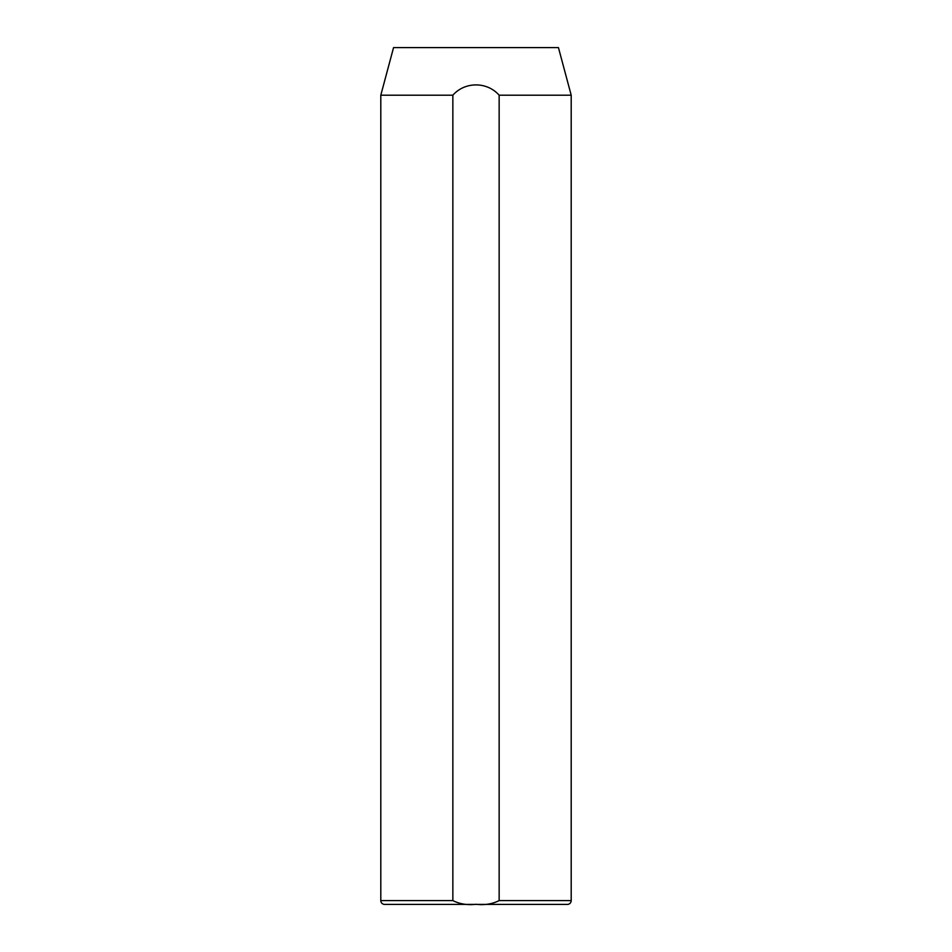 <?xml version="1.0" encoding="UTF-8"?>
<svg xmlns="http://www.w3.org/2000/svg" width="952" height="952" viewBox="0 0 952 952"><rect width="100%" height="100%" fill="white"/><g stroke="black" fill="none" stroke-linecap="round" stroke-linejoin="round"><path stroke-width="1.43" d="M571.2 95.2L558.443 47.6L393.557 47.6L380.8 95.2L380.8 900.592A3.808 3.808 0 0 0 384.608 904.4L567.392 904.4A3.808 3.808 0 0 0 571.2 900.592L571.2 95.2L499.145 95.2L499.145 900.592L571.2 900.592M380.8 900.592L452.854 900.592C459.816 904.067 467.527 905.292 476.012 904.281C484.497 905.292 492.208 904.055 499.145 900.592M452.854 900.592L452.854 95.2L380.8 95.2M452.854 95.2C464.933 81.467 487.079 81.491 499.145 95.2"/></g></svg>
